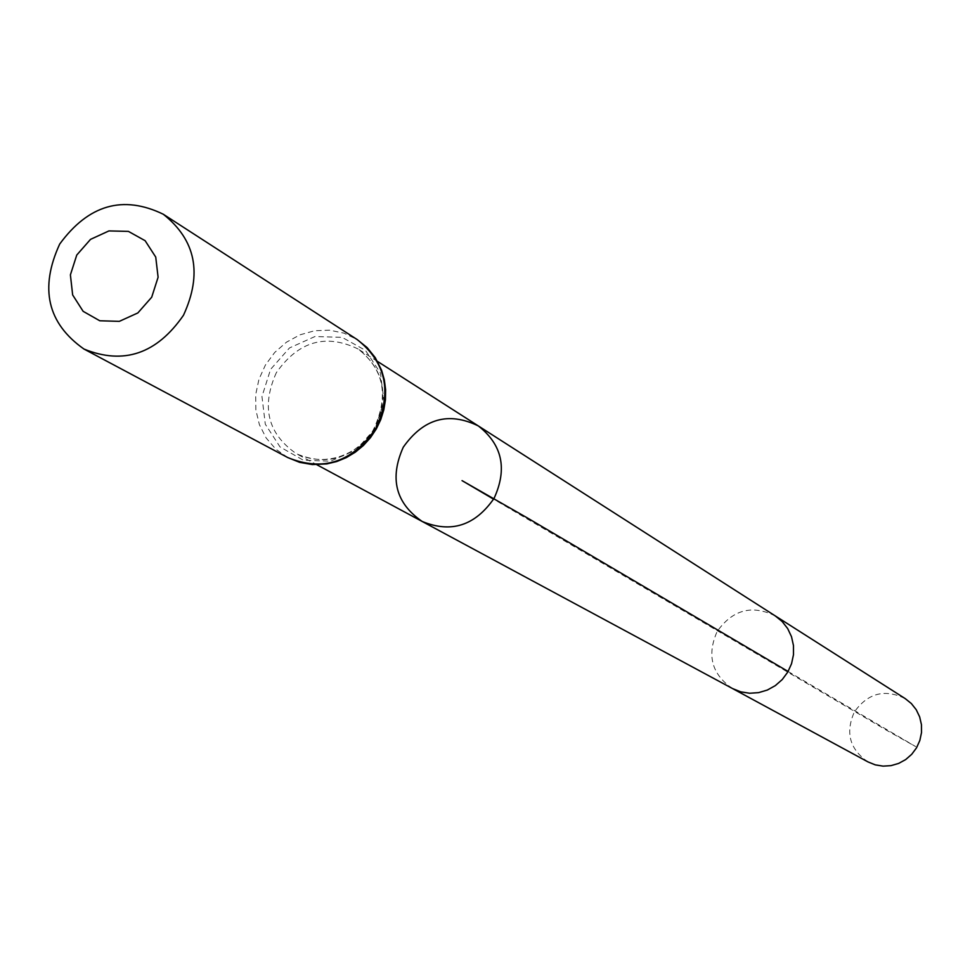 <?xml version="1.0" encoding="UTF-8"?>
<svg xmlns="http://www.w3.org/2000/svg" width="970" height="970" viewBox="0 0 970 970"><rect width="100%" height="100%" fill="white"/><g stroke="black" fill="none" stroke-linecap="round" stroke-linejoin="round"><path stroke-width="0.73" stroke-dasharray="4.85 3.64" d="M422.18 521.46C395.639 503.139 389.334 478.392 403.277 447.182C423.55 418.519 448.564 411.438 478.343 425.939M868.017 761.923C849.744 749.361 845.185 732.726 854.327 712.016C867.81 693.077 884.785 688.615 905.228 698.618M788.101 671.482L915.692 746.609L887.841 730.98L493.597 499.174M276.341 372.662C261.015 406.842 267.732 433.893 296.505 453.79C327.896 466.74 354.014 458.179 374.856 428.122C389.661 395.784 384.071 369.412 358.112 349.006C325.787 333.328 298.542 341.21 276.341 372.662M287.738 457.549L275.747 449.11L266.132 437.943L259.39 424.642L255.85 409.91L255.704 394.523L258.954 379.294L265.416 365.011L274.752 352.413L286.489 342.167L300.009 334.82L314.595 330.746L329.509 330.176L343.938 333.146L357.13 339.524M375.305 428.303L356.196 449.874L330.455 461.235L303.27 460.168L280.027 446.928L265.307 424.217L261.961 396.548L270.594 369.352L289.496 347.939L314.995 336.517L342.095 337.354L365.46 350.352L380.422 373.013L383.95 400.853L375.305 428.303M732.508 688.542L732.435 688.506C711.725 674.235 706.633 655.223 717.157 631.47C732.617 609.73 751.944 604.516 775.163 615.841L775.236 615.877M377.548 361.446L358.112 349.006C383.671 369 389.067 395.251 374.274 427.77C366.43 446.345 332.783 470.668 296.505 453.79L316.814 464.727"/><path stroke-width="1.45" d="M775.163 615.841L478.343 425.939C502.29 444.721 507.54 468.849 494.082 498.325C475.07 525.716 451.099 533.415 422.18 521.46C395.639 503.139 389.334 478.392 403.277 447.182C423.55 418.519 448.564 411.438 478.343 425.939C502.29 444.721 507.54 468.849 494.082 498.325C475.07 525.716 451.099 533.415 422.18 521.46L316.814 464.727M151.708 297.196L137.849 312.946L119.31 321.361L99.764 320.767L83.129 311.321L72.653 294.941L70.398 274.862L76.763 255.037L90.513 239.372L108.931 230.921L128.428 231.393L145.136 240.706L155.733 257.074L158.098 277.238L151.708 297.196M183.488 315.238C156.788 353.868 123.614 365.144 83.978 349.054C47.433 323.325 39.346 288.32 59.703 244.052C88.488 204.731 123.008 194.788 163.263 214.225C195.819 240.099 202.56 273.77 183.488 315.238M775.236 615.877L905.228 698.618L911.351 703.541L916.238 709.725L919.657 716.878L921.439 724.638L921.5 732.641L919.827 740.498L916.517 747.846L911.715 754.308L905.653 759.595L898.632 763.426L890.981 765.645L883.076 766.13L875.292 764.869L868.017 761.923L732.508 688.542M493.597 499.174L462.047 480.623L527.922 518.259L788.101 671.482M375.754 428.485C352.365 462.266 323.022 471.953 287.738 457.549L299.645 462.35L312.364 464.569L326.829 463.915L336.796 461.514L346.363 457.573L355.299 452.19L363.398 445.497L370.479 437.652L376.348 428.849L380.749 419.598L383.805 409.849L385.442 399.822L385.611 389.734L384.314 379.816L381.586 370.273L375.245 357.627L367.121 347.587L357.13 339.524C386.181 362.525 392.389 392.183 375.754 428.485M775.26 615.901L782.172 621.515L787.676 628.56L791.508 636.708L793.472 645.571L793.484 654.714L791.544 663.71L787.737 672.125L782.244 679.546L775.321 685.608L767.331 690.046L758.625 692.628L749.64 693.247L740.813 691.865L732.435 688.506M478.343 425.939L377.548 361.446M83.978 349.054L287.738 457.549M163.263 214.225L357.13 339.524M732.544 688.554L422.18 521.46"/></g></svg>
